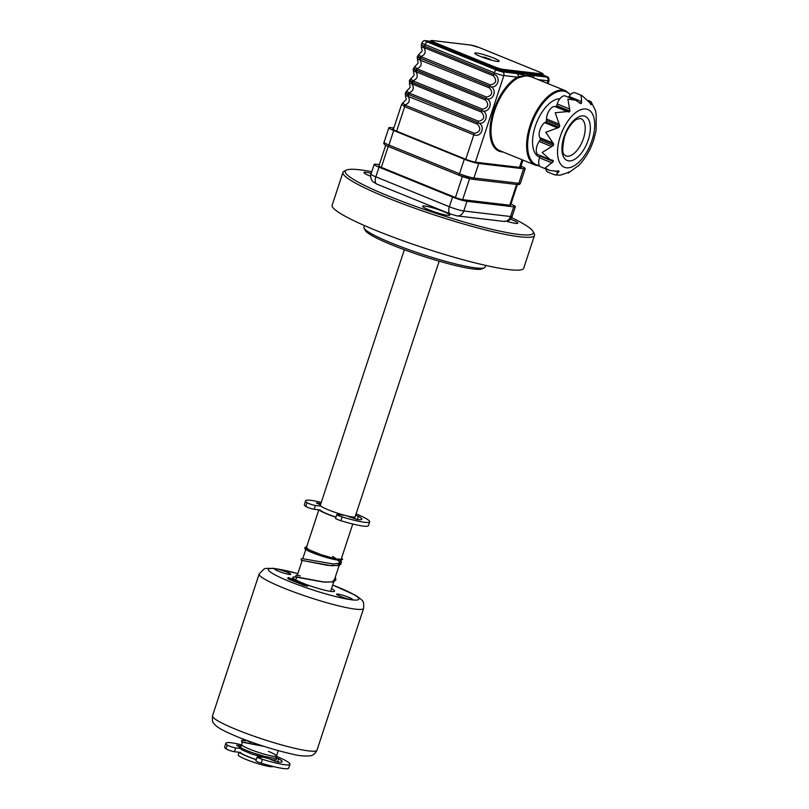 <?xml version="1.0" encoding="UTF-8"?>
<svg xmlns="http://www.w3.org/2000/svg" width="809" height="809" viewBox="0 0 809 809"><rect width="100%" height="100%" fill="white"/><g stroke="black" fill="none" stroke-linecap="round" stroke-linejoin="round"><path stroke-width="1.21" d="M506.737 221.282A14.299 1.689 18.2 0 0 517.77 223.173A14.299 1.689 18.2 0 0 511.48 219.573A14.299 1.689 18.2 0 0 510.479 219.168M428.881 209.814A14.299 1.689 18.2 0 0 442.493 214.294A14.299 1.689 18.2 0 0 449.764 215.143A14.299 1.689 18.2 0 0 443.474 211.533A14.299 1.689 18.2 0 0 429.862 207.064A14.299 1.689 18.2 0 0 422.591 206.214A14.299 1.689 18.2 0 0 428.881 209.814M371.21 173.379A14.299 1.689 18.2 0 0 363.939 172.529A14.299 1.689 18.2 0 0 370.239 176.14A14.299 1.689 18.2 0 0 370.613 176.291M371.756 171.7A98.991 11.69 18.2 0 0 346.363 170.112A98.991 11.69 18.2 0 0 388.816 196.162A98.991 11.69 18.2 0 0 487.888 228.391A98.991 11.69 18.2 0 0 533.101 231.505A98.991 11.69 18.2 0 0 511.591 217.651M533.101 231.505L534.264 233.781A100.822 11.913 -161.8 0 1 534.506 235.348A100.822 11.913 -161.8 0 1 483.236 229.362A100.822 11.913 -161.8 0 1 387.309 197.79A100.822 11.913 -161.8 0 1 342.955 172.368A100.822 11.913 -161.8 0 1 344.078 171.245L346.363 170.112M342.955 172.368L332.145 205.223A100.822 11.913 18.2 0 0 376.509 230.646A100.822 11.913 18.2 0 0 472.436 262.217A100.822 11.913 18.2 0 0 523.706 268.204L534.506 235.348M364.444 225.549L363.919 227.167A63.79 7.534 18.2 0 0 364.06 228.158A63.79 7.534 18.2 0 0 391.981 243.246A63.79 7.534 18.2 0 0 484.409 267.718A63.79 7.534 18.2 0 0 485.117 267.01L485.643 265.403M484.409 267.718L482.113 268.861A61.959 7.321 -161.8 0 1 392.345 245.087A61.959 7.321 -161.8 0 1 365.233 230.434L364.06 228.158M240.698 747.476L241.658 744.563A18.334 2.164 18.2 0 0 249.728 749.185A18.334 2.164 18.2 0 0 267.162 754.918A18.334 2.164 18.2 0 0 276.486 756.01A18.334 2.164 18.2 0 0 268.416 751.389M319.171 509.882A18.334 2.164 18.2 0 0 327.048 514.008A18.334 2.164 18.2 0 0 335.947 517.244M320.971 506.141L315.409 505.483A4.915 0.576 -161.8 0 1 310.838 504.29A4.915 0.576 -161.8 0 1 307.005 502.611A33.705 3.984 -161.8 0 1 305.62 500.781L304.376 504.583A33.705 3.984 -161.8 0 0 305.751 506.424A4.915 0.576 -161.8 0 0 309.594 508.092A4.915 0.576 -161.8 0 0 314.165 509.296L320.212 510.004A17.05 2.012 18.2 0 0 327.696 514.089A17.05 2.012 18.2 0 0 335.998 517.103M404.348 249.738L320.344 505.241A18.334 2.164 18.2 0 0 328.403 509.862A18.334 2.164 18.2 0 0 345.847 515.606A18.334 2.164 18.2 0 0 355.171 516.688L439.176 261.186M245.633 755.555A18.334 2.164 18.2 0 0 244.783 755.363M239.12 752.279L238.25 754.939A18.334 2.164 18.2 0 0 246.31 759.56A18.334 2.164 18.2 0 0 273.048 766.447M239.454 752.319A18.334 2.164 18.2 0 0 247.332 756.445A18.334 2.164 18.2 0 0 256.241 759.681M239.636 748.386L235.702 747.921A4.915 0.576 -161.8 0 1 231.131 746.717A4.915 0.576 -161.8 0 1 227.289 745.049A33.705 3.984 -161.8 0 1 225.913 743.218L224.669 747.02A33.705 3.984 -161.8 0 0 226.045 748.851A4.915 0.576 -161.8 0 0 229.887 750.53A4.915 0.576 -161.8 0 0 234.458 751.723L240.354 752.421A17.232 2.033 18.2 0 0 247.898 756.516A17.232 2.033 18.2 0 0 256.281 759.56M242.518 741.954L241.658 744.563A18.334 2.164 18.2 0 0 249.728 749.185A18.334 2.164 18.2 0 0 267.162 754.918A18.334 2.164 18.2 0 0 276.486 756.01L278.256 750.631M347.739 516.243L357.234 519.52A26.05 3.074 18.2 0 0 357.993 519.621A26.05 3.074 18.2 0 0 361.845 519.257A26.05 3.074 18.2 0 0 358.387 516.354L355.616 515.333M356.102 513.857A33.705 3.984 -161.8 0 1 369.662 521.835L368.408 525.638A33.705 3.984 -161.8 0 1 363.433 526.113A33.705 3.984 -161.8 0 1 340.913 520.723A4.915 0.576 -161.8 0 1 335.583 518.367L336.837 514.564A4.915 0.576 -161.8 0 1 337.555 514.494L343.744 515.232M305.62 500.781A33.705 3.984 -161.8 0 1 310.605 500.306A33.705 3.984 -161.8 0 1 321.274 502.409M369.662 521.835A33.705 3.984 -161.8 0 1 364.687 522.311A33.705 3.984 -161.8 0 1 342.156 516.921A4.915 0.576 -161.8 0 1 336.837 514.564M320.88 503.602A26.05 3.074 18.2 0 0 316.38 502.905L320.435 504.958M270.752 759.6L277.527 761.957A26.05 3.074 18.2 0 0 278.286 762.058A26.05 3.074 18.2 0 0 282.139 761.694A26.05 3.074 18.2 0 0 278.68 758.791L277.072 758.124M276.395 756.294A33.705 3.984 -161.8 0 1 289.956 764.272L288.702 768.075A33.705 3.984 -161.8 0 1 283.726 768.55A33.705 3.984 -161.8 0 1 261.206 763.16A4.915 0.576 -161.8 0 1 255.877 760.804L257.12 757.002A4.915 0.576 -161.8 0 1 257.849 756.931L261.985 757.416M225.913 743.218A33.705 3.984 -161.8 0 1 230.889 742.743A33.705 3.984 -161.8 0 1 241.567 744.846M289.956 764.272A33.705 3.984 -161.8 0 1 284.98 764.748A33.705 3.984 -161.8 0 1 262.45 759.358A4.915 0.576 -161.8 0 1 257.12 757.002M241.173 746.04A26.05 3.074 18.2 0 0 236.673 745.342L239.555 746.889M296.579 577.181A21.995 2.599 18.2 0 0 292.757 577.414A21.995 2.599 18.2 0 0 302.435 582.955A21.995 2.599 18.2 0 0 304.154 583.643M307.946 585.069A21.995 2.599 18.2 0 0 334.552 591.157A21.995 2.599 18.2 0 0 331.518 588.639M304.235 584.219L307.713 585.109L304.235 584.219M289.531 578.233L293.01 579.123L289.531 578.233M250.588 742.308L245.501 739.972M250.557 742.409L250.729 741.883M304.053 584.199L308.067 585.22L288.135 577.515L304.053 584.199L303.709 585.231L307.723 586.252L308.067 585.22M288.135 577.515L287.792 578.556L289.005 579.254L303.709 585.231M287.064 572.226A8.434 1.001 18.2 0 0 276 568.97A8.434 1.001 18.2 0 0 278.468 571.215A8.434 1.001 18.2 0 0 289.531 574.471A8.434 1.001 18.2 0 0 287.064 572.226A8.434 1.001 18.2 0 0 276 568.97A8.434 1.001 18.2 0 0 278.468 571.215A8.434 1.001 18.2 0 0 289.531 574.471A8.434 1.001 18.2 0 0 287.064 572.226M340.235 596.334A8.434 1.001 18.2 0 0 351.298 599.6A8.434 1.001 18.2 0 0 348.841 597.355A8.434 1.001 18.2 0 0 337.768 594.099A8.434 1.001 18.2 0 0 340.235 596.334A8.434 1.001 18.2 0 0 351.298 599.6A8.434 1.001 18.2 0 0 348.841 597.355A8.434 1.001 18.2 0 0 337.768 594.099A8.434 1.001 18.2 0 0 340.235 596.334M306.682 546.773L306.035 546.823L308.502 549.554L321.163 554.701L335.735 558.908L342.652 559.393L341.57 558.058M273.381 759.944L251.862 754.089L242.538 750.165L239.13 747.597L241.011 746.535M379.34 164.642L375.791 164.217A11.002 1.294 18.2 0 0 374.162 164.379A11.002 1.294 18.2 0 0 379.006 167.15L452.544 197.062A11.002 1.294 18.2 0 0 466.975 201.32L513.715 206.831A11.002 1.294 18.2 0 0 515.343 206.679A11.002 1.294 18.2 0 0 510.934 204.08M378.946 165.855A6.047 0.718 18.2 0 0 381.535 167.443L455.062 197.366A6.047 0.718 18.2 0 0 463.001 199.702L509.751 205.223A6.047 0.718 18.2 0 0 510.621 205.031M493.48 57.995A12.833 1.517 18.2 0 0 481.274 53.97A12.833 1.517 18.2 0 0 474.752 53.212A12.833 1.517 18.2 0 0 480.394 56.448A12.833 1.517 18.2 0 0 492.6 60.463A12.833 1.517 18.2 0 0 499.133 61.231A12.833 1.517 18.2 0 0 493.48 57.995M529.632 76.147L526.821 75.399L517.811 78.038A40.147 20.063 112.1 0 0 494.481 111.096A40.147 20.063 112.1 0 0 499.831 150.696L535.416 165.178A40.147 20.063 -67.9 0 1 530.077 125.577A40.147 20.063 -67.9 0 1 565.673 90.8L529.632 76.147M559.899 98.779A31.167 15.573 112.1 0 0 535.245 126.356A31.167 15.573 112.1 0 0 539.391 157.098L539.684 157.209M596.021 130.785L595.859 131.665L596.021 130.785M554.236 174.582C555.014 175.401 556.349 174.693 558.25 172.479L559.07 171.275L558.432 170.8L556.552 171.235L549.301 170.365L545.236 167.989L553.366 161.537L553.144 160.435L550.11 159.565L542.151 152.496L553.386 145.448L553.639 144.012L545.812 132.272L559.13 127.326L559.798 125.931L555.227 112.724L567.342 111.581L569.061 112.016L569.961 111.045L567.888 99.102L575.715 100.205L580.518 103.623L581.408 103.34L581.56 101.58C581.57 98.01 581.186 95.836 580.387 95.037L581.974 95.593L589.66 102.541L591.076 104.867L591.086 101.712L595.616 110.863L596.203 114.817M591.086 101.712L588.436 100.518M580.518 103.623L581.408 103.34L579.365 102.5M575.715 100.205L565.329 95.978A9.162 4.581 112.1 0 0 557.199 103.916L556.643 105.625A1.102 0.546 -67.9 0 1 555.743 106.596L554.812 106.485A9.162 4.581 112.1 0 0 547.299 114.585A9.162 4.581 112.1 0 0 546.5 118.984L546.479 120.511A1.102 0.546 -67.9 0 1 545.812 121.906L544.73 122.665A9.162 4.581 112.1 0 0 539.927 129.875A9.162 4.581 112.1 0 0 539.805 137.641L540.321 138.592A1.102 0.546 -67.9 0 1 540.058 140.028L539.118 141.454A9.162 4.581 112.1 0 0 537.065 145.711A9.162 4.581 112.1 0 0 538.288 154.752L550.009 159.515M590.378 148.35L589.7 149.736M502.804 151.91A40.875 20.427 -67.9 0 1 493.52 110.813A40.875 20.427 -67.9 0 1 517.275 77.148A0.738 0.536 -119.5 0 0 517.811 78.038M417.98 56.357C416.625 56.802 417.232 57.348 419.8 58.026A2.933 1.83 97.4 0 0 419.861 59.623C422.359 63.8 421.368 66.823 416.878 68.684A2.933 1.679 128.9 0 0 415.877 69.968L414.046 68.31M415.057 67.016L417.343 68.927L486.462 97.05C492.206 95.695 493.207 92.641 489.475 87.898L417.383 59.017C417.869 63.871 419.77 61.575 414.784 66.591L413.288 68.866L413.409 71.121C413.884 75.975 415.786 73.68 410.8 78.695L409.536 80.293M419.8 58.026L489.728 86.401C498.01 88.555 493.601 101.914 485.754 98.486C494.026 100.66 489.617 114.018 481.78 110.59L412.651 82.467L410.072 80.415M410.375 81.042A2.933 2.518 -83.3 0 0 410.335 81.78M409.981 80.748A2.933 2.548 -113.1 0 0 409.961 81.628M410.021 80.566C408.666 81.011 409.273 81.557 411.842 82.225A2.933 1.83 97.4 0 0 411.902 83.833L409.425 83.226L409.829 80.617M409.374 93.136L478.503 121.249C484.247 119.904 485.248 116.85 481.517 112.107L411.902 83.833C414.4 88.009 413.409 91.033 408.919 92.893L409.374 93.136A2.933 1.466 112.1 0 0 408.666 94.572L406.088 92.519M411.842 82.225L481.77 110.611C490.042 112.764 485.643 126.123 477.795 122.695L408.666 94.572L477.785 122.715C486.067 124.869 481.658 138.228 473.811 134.8L404.692 106.677L402.103 104.624M407.099 91.225L408.919 92.893A2.933 1.679 128.9 0 0 407.918 94.178M406.037 92.671C404.682 93.116 405.299 93.662 407.867 94.329A2.933 1.83 97.4 0 0 407.918 95.937C410.426 100.114 409.435 103.137 404.945 104.998A2.933 1.679 128.9 0 0 403.934 106.282M403.115 103.33L405.4 105.241L474.519 133.354C480.263 131.998 481.264 128.955 477.532 124.212L405.451 95.331C405.926 100.185 407.827 97.889 402.842 102.905L401.577 104.492L393.316 129.602M407.867 94.329L408.666 94.592A2.933 1.466 -67.9 0 0 408.403 96.089M405.451 95.331L405.329 93.075L406.826 90.8C411.811 85.784 409.91 88.08 409.425 83.226M411.073 79.12L412.903 80.789A2.933 1.679 128.9 0 0 411.892 82.073M413.359 81.031L482.488 109.154C488.221 107.799 489.223 104.745 485.491 100.003L415.877 71.728C418.384 75.904 417.393 78.928 412.903 80.789L413.359 81.031A2.933 1.466 112.1 0 0 412.651 82.467A2.933 1.466 -67.9 0 0 412.388 83.984M416.372 71.88A2.933 1.466 -67.9 0 1 416.625 70.383L485.744 98.506L415.877 69.968M413.996 68.462C412.651 68.907 413.257 69.453 415.826 70.13A2.933 1.83 97.4 0 0 415.877 71.728L413.409 71.121M415.796 70.332A4.854 2.427 -67.9 0 1 416.433 71.141M415.826 70.13L416.625 70.383A2.933 1.466 112.1 0 1 417.343 68.927M417.262 56.761L417.383 59.017M420.346 59.775A2.933 1.466 -67.9 0 1 420.599 58.278L418.031 56.205M421.954 44.252C420.609 44.697 421.216 45.243 423.785 45.921A2.933 1.83 97.4 0 0 423.835 47.519L421.368 46.912L421.873 42.766A7.332 0.87 -161.8 0 0 425.099 44.606A2.933 1.466 -67.9 0 1 427.506 42.017L496.625 70.14A4.399 0.516 18.2 0 0 502.399 71.839L516.779 73.538L531.331 76.835M493.45 75.793L423.835 47.519C426.343 51.695 425.352 54.719 420.862 56.579L490.446 84.945C496.18 83.59 497.181 80.536 493.45 75.793A2.933 1.466 -67.9 0 1 493.702 74.297C501.984 76.45 497.575 89.809 489.738 86.381L420.609 58.258A2.933 1.466 112.1 0 1 421.317 56.822M423.785 45.921L493.702 74.297L494.218 72.729A2.933 1.466 -67.9 0 1 496.625 70.14M419.032 54.911L420.862 56.579A2.933 1.679 128.9 0 0 419.851 57.864M580.569 163.438L578.182 166.017M567.342 172.843L560.091 175.219L554.782 174.875L547.744 172.034A9.162 4.581 112.1 0 1 545.822 168.96M568.767 171.963L568.09 172.337M558.119 170.881L559.07 171.275L558.432 170.8M540.139 155.5A1.102 0.546 -67.9 0 1 540.038 156.117L539.482 157.826A9.162 4.581 112.1 0 0 540.695 166.866L549.301 170.365M581.974 95.593L575.118 92.802A9.162 4.581 112.1 0 0 569.04 96.493L568.515 97.272M475.368 162.174L503.845 75.561L517.275 77.148L518.367 76.643A0.738 0.576 -121.3 0 0 518.913 77.391M516.779 73.538A2.933 2.518 -83.3 0 1 518.367 76.643L532.15 75.348A2.933 2.518 96.7 0 1 533.758 77.816M430.337 41.087L429.994 42.119A7.332 0.87 18.2 0 0 433.219 43.969L493.52 68.502A7.332 0.87 18.2 0 0 503.147 71.334L541.666 75.884A7.332 0.87 18.2 0 0 542.748 75.783L543.092 74.741A7.332 0.87 -161.8 0 1 542 74.843L503.491 70.292A7.332 0.87 -161.8 0 1 493.864 67.46L433.563 42.928A7.332 0.87 -161.8 0 1 430.337 41.087L432.097 40.49A0.738 0.627 96.7 0 1 432.239 40.531A6.603 0.779 18.2 0 0 434.17 42.28L433.219 43.969M489.475 87.898A2.933 1.466 -67.9 0 1 489.728 86.401L489.738 86.381A2.933 1.466 112.1 0 1 490.446 84.945M486.462 97.05A2.933 1.466 112.1 0 0 485.754 98.486L485.754 98.486A2.933 1.466 -67.9 0 0 485.491 100.003M490.901 60.008L488.717 58.632L491.68 60.22M488.515 59.259L488.717 58.632M488.06 58.966L486.219 57.611L482.973 57.034M485.966 57.54L485.936 58.481M488.656 58.835L488.151 58.683M486.148 58.551L488.656 59.35M484.449 57.975L484.631 57.429L483.377 57.591M481.395 56.842L484.631 57.429M520.753 166.755A8.07 0.951 -161.8 0 1 520.136 167.473L476.005 162.265A8.07 0.951 -161.8 0 1 465.418 159.151L396.299 131.028A8.07 0.951 -161.8 0 1 392.749 128.995A8.07 0.951 -161.8 0 1 393.568 128.843M520.966 166.088A11.002 1.294 -161.8 0 1 525.223 168.616A11.002 1.294 -161.8 0 1 523.595 168.778L478.716 163.479A11.002 1.294 -161.8 0 1 464.285 159.221L393.69 130.502A11.002 1.294 -161.8 0 1 388.856 127.731A11.002 1.294 -161.8 0 1 390.474 127.579L393.852 127.974M357.345 519.54L358.387 516.354M340.913 520.723L342.156 516.921M305.751 506.424L307.005 502.611M354.382 518.7L354.979 516.89M314.165 509.296L315.409 505.483M277.639 761.967L278.68 758.791M261.206 763.16L262.45 759.358M226.045 748.851L227.289 745.049M274.676 761.138L275.04 760.015M234.458 751.723L235.702 747.921M297.864 573.621A47.66 5.633 18.2 0 0 268.588 569.071A47.66 5.633 18.2 0 0 289.349 581.408A47.66 5.633 18.2 0 0 351.895 599.833A47.66 5.633 18.2 0 0 337.96 587.152A47.66 5.633 18.2 0 0 332.691 585.069M316.997 750.176C313.902 756.213 310.272 755.566 310.565 755.758C304.619 756.334 298.652 755.818 292.656 754.19C275.111 750.267 256.787 744.502 237.684 736.918C222.121 730.355 217.186 727.392 214.436 724.197L213.546 723.024C212.615 722.943 212.271 720.546 212.514 715.813A54.992 6.492 18.2 0 0 236.713 729.688A54.992 6.492 18.2 0 0 289.035 746.909A54.992 6.492 18.2 0 0 316.997 750.176L363.615 608.378A54.992 6.492 -161.8 0 1 335.654 605.112A54.992 6.492 -161.8 0 1 283.332 587.89A54.992 6.492 -161.8 0 1 259.133 574.026L264.179 568.858L265.574 568.434L273.998 568.363L297.884 573.561M289.339 578.213L289.005 579.254M246.057 740.882L241.942 740.164L241.406 741.428L242.427 742.217L263.946 746.363M300.311 575.887L296.195 575.169L295.649 576.433L296.681 577.221L322.902 581.964L332.368 581.964L334.633 579.153M337.778 560.071L339.456 562.043L339.193 563.236L333.419 564.004L302.04 558.604L301.11 559.09L301.302 560.253L327.827 565.41L337.373 565.552L340.184 562.993M306.095 548.563L308.29 550.919L320.738 555.743L335.057 559.606L341.6 559.717M503.795 221.403L457.045 215.892L450.34 213.98L376.802 184.068A7.332 3.661 -67.9 0 1 375.821 176.827L449.359 206.75A11.002 1.294 18.2 0 0 463.79 210.997L510.54 216.519A11.002 1.294 18.2 0 0 512.158 216.367C512.866 216.721 508.244 221.595 507.981 220.877L503.795 221.403A7.332 6.29 -83.3 0 0 510.54 216.519L513.715 206.831M376.802 184.068L372.848 181.681L371.382 179.659C370.522 176.21 370.391 174.34 370.987 174.056A11.002 1.294 18.2 0 0 375.821 176.827L379.006 167.15M450.34 213.98A7.332 3.661 -67.9 0 1 449.359 206.75L452.544 197.062M457.045 215.892A7.332 6.29 -83.3 0 0 463.79 210.997L466.975 201.32M509.771 205.223L516.597 184.462M469.544 178.708L462.657 199.651M388.199 146.439L381.322 167.362M455.447 197.517L462.344 176.544M570.234 94.926A39.408 19.699 112.1 0 0 531.038 125.86A39.408 19.699 112.1 0 0 539.279 165.44M560.243 136.519A31.167 15.573 -67.9 0 1 585.797 109.003A31.167 15.573 -67.9 0 1 592.026 140.281A31.167 15.573 -67.9 0 1 566.472 167.797A31.167 15.573 -67.9 0 1 560.243 136.519M563.984 136.964A23.835 11.913 -67.9 0 1 583.532 115.92A23.835 11.913 -67.9 0 1 588.295 139.836A23.835 11.913 -67.9 0 1 568.747 160.88A23.835 11.913 -67.9 0 1 563.984 136.964M583.481 138.42A20.164 10.082 112.1 0 0 580.791 118.529L577.06 119.145C574.714 119.692 567.514 127.215 564.52 136.913C560.05 158.16 565.562 154.054 565.602 155.884A20.164 10.082 112.1 0 0 583.481 138.42M559.029 124.07L546.5 118.984M552.325 142.738L539.805 137.641M465.762 159.282L473.811 134.8A2.933 1.466 112.1 0 1 474.519 133.354M396.643 131.169L404.692 106.677A2.933 1.466 112.1 0 1 405.4 105.241M477.532 124.212A2.933 1.466 -67.9 0 1 477.785 122.715L477.795 122.695A2.933 1.466 112.1 0 1 478.503 121.249M408.919 93.945A6.401 3.196 112.1 0 0 408.515 93.318M481.517 112.107A2.933 1.466 -67.9 0 1 481.77 110.611L481.78 110.59A2.933 1.466 112.1 0 1 482.488 109.154M424.331 47.67A2.933 1.466 -67.9 0 1 424.583 46.184L425.099 44.606L494.218 72.729A7.332 0.87 -161.8 0 0 503.845 75.561A2.933 2.518 -83.3 0 0 502.399 71.839M591.349 103.785L589.963 103.218M596.112 130.279L596.223 114.918M568.707 172.671L568.019 172.388M558.25 172.479L555.53 171.377M552.001 162.922L539.482 157.826M553.366 161.537L540.038 156.117M551.637 146.55L539.118 141.454M553.386 145.448L540.058 140.028M553.639 144.012L540.321 138.592M557.249 127.761L544.73 122.665M559.13 127.326L545.812 121.906M559.798 125.931L546.479 120.511M567.342 111.581L554.812 106.485M569.061 112.016L555.743 106.596M569.961 111.045L556.643 105.625M569.728 109.013L557.199 103.916M581.56 101.58L569.04 96.493M430.257 41.33L426.222 40.844A2.933 2.518 -83.3 0 0 425.655 40.703C424.533 41.259 424.553 39.156 421.873 42.766M426.222 40.844A4.399 0.516 18.2 0 0 427.506 42.017M532.15 75.348L546.53 77.047A2.933 2.518 96.7 0 1 547.966 80.779L538.177 79.616M548.077 83.64L549.058 80.667A7.332 0.87 -161.8 0 1 547.966 80.779L547.147 83.266M546.53 77.047A4.399 0.516 18.2 0 0 545.246 75.884A2.933 1.466 -67.9 0 1 545.438 75.925A2.933 1.466 -67.9 0 1 545.62 76.036M545.246 75.884L543.011 74.974M470.464 45.041A0.738 0.627 96.7 0 1 470.757 45.071L432.239 40.531M479.504 47.66L479.413 47.63A6.603 0.779 18.2 0 0 470.757 45.071M539.805 72.193L479.413 47.63M434.17 42.28L494.471 66.813A6.603 0.779 18.2 0 0 503.127 69.362L541.646 73.912A0.738 0.627 96.7 0 1 542 74.843L541.666 75.884M541.646 73.912A6.603 0.779 18.2 0 0 539.714 72.153M494.471 66.813L493.52 68.502M503.127 69.362A0.738 0.627 96.7 0 1 503.491 70.292L503.147 71.334M431.925 40.501A0.738 0.627 96.7 0 1 432.097 40.49L470.616 45.041L479.464 47.64L539.765 72.173C543.658 74.165 542.96 73.498 543.092 74.741M519.489 167.402L522.017 159.727M478.716 163.479L473.943 178L518.822 183.299A11.002 1.294 18.2 0 0 520.44 183.147C519.965 184.401 518.862 184.867 517.133 184.523L472.264 179.224A1.83 1.578 96.7 0 0 473.943 178A11.002 1.294 18.2 0 1 459.512 173.753A1.83 0.92 112.1 0 0 459.755 175.553A1.83 0.92 112.1 0 0 459.876 175.593A9.162 1.082 -161.8 0 0 471.91 179.133M523.595 168.778L518.822 183.299A1.83 1.578 96.7 0 1 517.133 184.523M388.856 127.731L384.073 142.263A11.002 1.294 18.2 0 0 388.917 145.033L459.512 173.753L464.285 159.221M393.69 130.502L388.917 145.033A1.83 0.92 112.1 0 0 389.159 146.844A1.83 0.92 112.1 0 0 389.281 146.874L459.643 175.492M243.094 740.205L243.428 739.183M295.791 579.922L296.761 576.969M297.338 575.209L302.182 560.465M302.758 558.716L305.792 549.503M306.449 547.501L318.827 509.842M353.3 518.276L353.705 517.042M330.618 591.369L333.783 581.732M334.461 579.689L339.214 565.228M339.881 563.185L340.852 560.243M341.024 559.717L352.764 524.01M275.778 758.175L276.486 756.01M273.766 760.773L274.008 760.015M363.615 608.378C363.858 603.656 363.514 601.249 362.584 601.168C363.17 600.915 360.794 598.943 355.434 595.242L332.711 585.018M212.514 715.813L259.133 574.026M293.354 579.234L293.192 579.74M240.87 747.506C240.445 747.213 241.213 748.649 252.853 752.835L264.634 756.405C279.833 759.681 274.15 757.558 275.525 758.084M242.306 741.934L264.007 746.373M296.559 576.938L324.824 582.167L333.662 581.772L335.927 579.922L335.31 577.11M301.979 560.445L331.67 565.764L339.092 565.269L340.66 564.429L341.438 562.204L340.731 560.607M336.018 558.655L332.651 556.4M306.035 546.823L304.841 547.683C305.509 548.886 302.546 548.148 310.636 552.011C324.905 557.876 339.396 561.001 341.155 560.212L342.652 559.393M276.182 756.931L277.103 758.225L276.061 759.843L272.704 759.904M370.987 174.056L374.162 164.379M512.158 216.367L515.343 206.679M517.356 184.543L510.57 205.203M385.731 145.215L378.885 166.027M565.673 90.8L570.527 94.623M580.508 163.6C586.252 157.017 590.631 149.19 593.654 140.119L595.869 131.584M417.272 56.761L418.759 54.486C423.744 49.47 421.843 51.766 421.368 46.912M568.272 173.065L578.89 165.329M535.416 165.178L539.593 165.976M549.058 80.667C548.805 75.722 547.915 77.866 545.438 75.925L543.021 74.944M425.655 40.703L430.287 41.249M520.5 167.514L522.938 160.101M525.223 168.616L520.44 183.147M384.073 142.263C383.072 143.759 384.771 145.286 389.159 146.844L459.755 175.553L472.264 179.224"/></g></svg>

